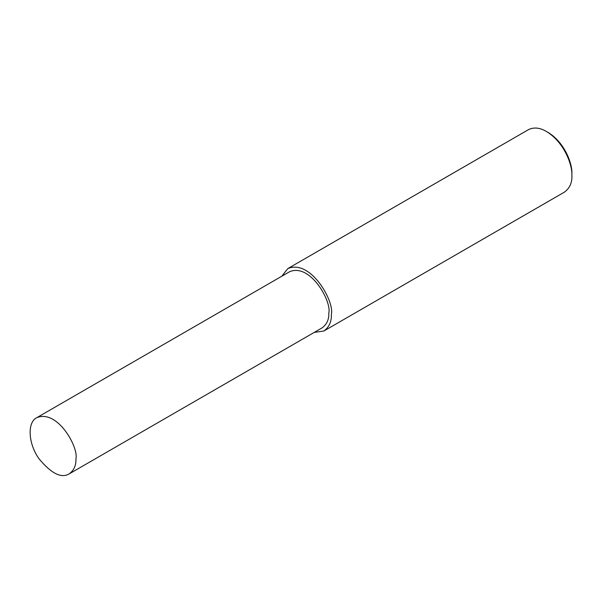 <?xml version="1.0" encoding="UTF-8"?>
<svg xmlns="http://www.w3.org/2000/svg" width="602" height="602" viewBox="0 0 602 602"><rect width="100%" height="100%" fill="white"/><g stroke="black" fill="none" stroke-linecap="round" stroke-linejoin="round"><path stroke-width="0.9" d="M314.244 332.409L323.899 330.995L564.435 192.121C569.71 188.223 572.193 182.722 571.9 175.626L571.9 173.782C572.472 163.992 564.887 142.599 548.008 132.395L546.413 131.477C539.783 127.601 533.778 127.007 528.39 129.693L287.854 268.567L281.804 276.22M571.9 175.626C572.51 165.181 564.42 142.358 546.413 131.477M323.899 330.995C329.174 327.097 331.657 321.596 331.363 314.492C334.735 301.85 310.888 258.868 287.854 268.567M69.2 473.879L322.093 327.872C326.841 324.365 329.083 319.414 328.812 313.025C331.845 301.64 310.391 262.961 289.66 271.69L36.76 417.698C26.924 422.333 28.332 444.178 39.115 458.89C51.32 473.578 61.351 478.575 69.2 473.879C73.948 470.373 76.183 465.421 75.92 459.033C78.952 447.647 57.491 408.969 36.76 417.698"/></g></svg>
